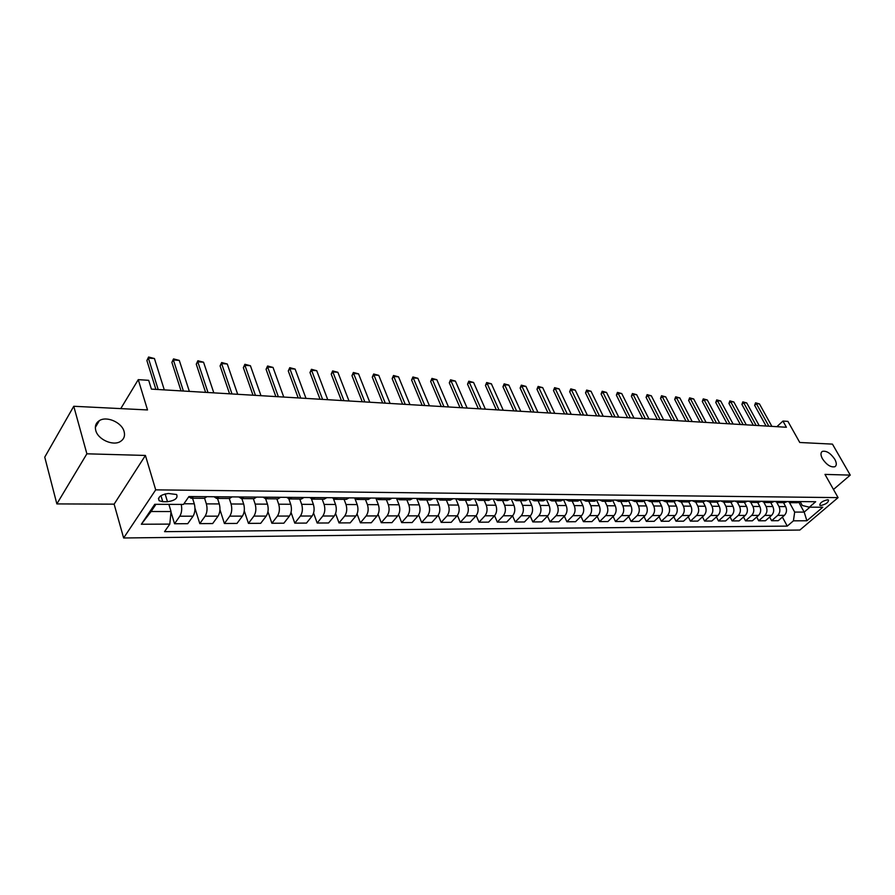 <?xml version="1.0" encoding="UTF-8"?>
<svg xmlns="http://www.w3.org/2000/svg" width="895" height="895" viewBox="0 0 895 895"><rect width="100%" height="100%" fill="white"/><g stroke="black" fill="none" stroke-linecap="round" stroke-linejoin="round"><path stroke-width="1.34" d="M822.46 458.788C820.525 455.096 820.491 452.624 822.371 451.382C826.465 450.565 830.605 453.194 834.789 459.269C836.758 462.972 836.791 465.467 834.89 466.731C830.795 467.537 826.644 464.897 822.46 458.788M95.743 430.417C94.702 426.143 95.899 422.876 99.356 420.639C106.718 415.739 121.865 422.462 124.103 431.524C125.21 435.843 124.013 439.154 120.478 441.448C113.195 446.314 97.891 439.546 95.743 430.417M827.551 499.79C822.505 500.965 819.932 502.789 819.798 505.261L820.816 505.518C825.839 504.344 828.412 502.52 828.546 500.048L827.551 499.79M123.633 537.984L799.861 530.041L838.078 497.62L155.708 489.856L123.633 537.984L114.124 504.153L145.415 455.443L86.882 453.81L56.855 503.907L114.124 504.153M56.855 503.907L44.75 457.144L73.759 406.274L147.518 409.944L138.266 379.648L120.769 408.612M833.48 489.475L850.25 475.111L832.451 444.121L799.772 442.488L787.913 421.377L782.946 421.053L776.894 426.68M86.882 453.81L73.759 406.274M138.266 379.648L148.682 380.319L151.4 389.112L786.403 427.251L782.946 421.053M162.778 501.703L167.477 501.726C175.084 500.551 178.127 498.146 176.617 494.51L168.338 493.492C160.675 494.666 157.609 497.072 159.142 500.73L162.778 501.703L160.943 495.629M155.943 504.31L151.087 511.515L171.034 511.537L169.804 524.101L164.546 531.664L787.253 526.115L782.387 517.086M169.804 524.101L141.343 524.246L154.757 504.299L183.464 504.433L188.934 496.535L815.692 501.726L809.337 507.174L822.796 507.23L806.887 520.756L793.418 520.834L787.253 526.115M145.415 455.443L155.708 489.856M850.25 475.111L824.977 474.406L838.078 497.62M809.337 507.174L802.3 505.507L800.186 501.67M798.888 502.453L804.18 512.097L809.919 507.174M168.875 504.366L171.034 511.537M192.548 498.224L194.293 503.818C195.468 508.584 195.065 512.712 193.051 516.191L187.749 523.687L174.547 523.754L170.99 511.996M204.597 498.291L206.365 503.874C207.562 508.617 207.148 512.712 205.123 516.169L199.786 523.62L194.976 508.203M217.507 498.403L219.286 503.93C220.494 508.64 220.069 512.723 218.044 516.158L212.663 523.564L199.786 523.62M229.277 498.493L231.067 503.986C232.275 508.673 231.861 512.723 229.814 516.135L224.399 523.497L219.957 509.68M241.863 498.593L243.675 504.042C244.894 508.707 244.48 512.723 242.422 516.124L236.974 523.441L224.399 523.497M253.341 498.672L255.165 504.098C256.395 508.729 255.981 512.734 253.911 516.102L248.43 523.374L244.268 510.799M268.164 497.195L265.625 498.761L267.471 504.153C268.713 508.763 268.299 512.734 266.218 516.091L260.702 523.318L248.43 523.374M276.846 498.851L278.692 504.209C279.945 508.785 279.52 512.734 277.428 516.068L271.89 523.262L267.952 511.683M288.828 498.907L290.707 504.265C291.96 508.807 291.546 512.745 289.443 516.057L283.86 523.195L271.89 523.262M299.78 499.018L301.66 504.321C302.924 508.841 302.51 512.745 300.396 516.035L294.791 523.139L291.043 512.41M311.449 498.951L313.384 504.377C314.671 508.863 314.246 512.745 312.12 516.023L306.493 523.083L294.791 523.139M322.189 499.186L324.091 504.422C325.377 508.886 324.952 512.757 322.815 516.012L317.166 523.027L313.586 513.025M333.499 498.907L335.547 504.478C336.844 508.919 336.419 512.757 334.271 515.99L328.588 522.971L317.166 523.027M344.083 499.354L345.996 504.523C347.305 508.942 346.88 512.757 344.732 515.979L339.015 522.915L335.58 513.54M355.002 498.739L357.194 504.579C358.503 508.964 358.078 512.768 355.919 515.956L350.191 522.859L339.015 522.915M365.462 499.511L367.409 504.623C368.729 508.998 368.304 512.768 366.133 515.945L360.383 522.814L357.071 513.976M375.945 498.414L378.35 504.679C379.67 509.02 379.245 512.768 377.075 515.934L371.302 522.758L360.383 522.814M386.371 499.667L388.34 504.724C389.672 509.042 389.247 512.768 387.054 515.923L381.259 522.702L378.07 514.345M396.474 498.258L399.036 504.78C400.367 509.065 399.942 512.779 397.749 515.9L391.932 522.646L381.259 522.702M406.822 499.824L408.802 504.825C410.145 509.087 409.709 512.779 407.516 515.889L401.676 522.602L398.588 514.67M416.678 498.425L419.252 504.869C420.605 509.121 420.18 512.779 417.976 515.878L412.114 522.546L401.676 522.602M426.803 499.969L428.806 504.914C430.159 509.143 429.734 512.79 427.519 515.867L421.646 522.501L418.647 514.949M436.436 498.593L439.031 504.97C440.396 509.165 439.971 512.79 437.756 515.844L431.86 522.445L421.646 522.501M446.359 500.115L448.373 505.015C449.737 509.188 449.312 512.79 447.086 515.833L441.19 522.4L438.259 515.184M455.768 498.75L458.385 505.06C459.75 509.21 459.325 512.79 457.099 515.822L451.181 522.344L441.19 522.4M465.501 500.26L467.526 505.104C468.902 509.233 468.465 512.801 466.239 515.811L460.298 522.3L457.446 515.397M474.686 498.907L477.315 505.149C478.702 509.255 478.266 512.801 476.028 515.788L470.076 522.255L460.298 522.3M484.217 500.394L486.265 505.183C487.652 509.277 487.216 512.801 484.978 515.777L479.015 522.21L476.218 515.576M493.19 499.063L495.852 505.239C497.24 509.3 496.803 512.813 494.555 515.766L488.58 522.154L479.015 522.21M502.554 500.54L504.601 505.272C505.999 509.311 505.563 512.813 503.314 515.755L497.329 522.109L494.599 515.733M511.325 499.209L513.987 505.317C515.386 509.333 514.961 512.813 512.701 515.744L506.704 522.065L497.329 522.109M520.498 500.674L522.557 505.362C523.967 509.356 523.53 512.813 521.27 515.733L515.263 522.02L512.589 515.867M529.068 499.354L531.753 505.406C533.163 509.378 532.726 512.824 530.466 515.721L524.436 521.975L515.263 522.02M538.074 500.797L540.144 505.44C541.553 509.4 541.128 512.824 538.857 515.71L532.827 521.93L530.198 515.99M546.453 499.499L549.15 505.485C550.559 509.423 550.134 512.824 547.863 515.688L541.822 521.886L532.827 521.93M555.292 500.931L557.372 505.518C558.793 509.445 558.357 512.824 556.086 515.677L550.033 521.841L547.46 516.102M563.526 499.645L566.188 505.563C567.609 509.456 567.184 512.835 564.902 515.665L558.838 521.796L550.033 521.841M572.151 501.055L574.243 505.608C575.675 509.479 575.239 512.835 572.957 515.654L566.893 521.763L564.365 516.214M580.307 500.07L582.891 505.641C584.312 509.501 583.887 512.835 581.605 515.643L575.53 521.718L566.893 521.763M588.686 501.178L590.778 505.675C592.21 509.523 591.785 512.835 589.503 515.632L583.417 521.673L580.944 516.303M596.764 500.428L599.247 505.72C600.679 509.535 600.254 512.835 597.972 515.621L591.875 521.628L583.417 521.673M604.886 501.301L606.989 505.753C608.421 509.557 607.996 512.846 605.702 515.609L599.605 521.595L597.178 516.393M612.885 500.741L615.29 505.798C616.733 509.579 616.297 512.846 614.004 515.598L607.906 521.55L599.605 521.595M620.761 501.413L622.875 505.832C624.318 509.591 623.893 512.846 621.6 515.587L615.491 521.516L613.109 516.482M628.682 501.021L631.02 505.865C632.463 509.613 632.027 512.846 629.733 515.576L623.625 521.472L615.491 521.516M636.334 501.536L638.459 505.91C639.903 509.635 639.477 512.857 637.173 515.565L631.053 521.438L628.726 516.56M644.165 501.278L646.436 505.943C647.879 509.647 647.454 512.857 645.161 515.554L639.041 521.393L631.053 521.438M651.605 501.647L653.73 505.977C655.185 509.669 654.76 512.857 652.455 515.542L646.324 521.36L644.031 516.628M659.335 501.502L661.562 506.011C663.016 509.691 662.58 512.857 660.286 515.531L654.155 521.315L646.324 521.36M666.585 501.759L668.722 506.044C670.165 509.702 669.74 512.857 667.446 515.531L661.304 521.282L659.056 516.695M674.203 501.692L676.396 506.089C677.851 509.725 677.425 512.869 675.121 515.52L668.99 521.237L661.304 521.282M681.285 501.871L683.422 506.111C684.876 509.736 684.451 512.869 682.147 515.509L676.005 521.203L673.801 516.751M688.792 501.86L690.951 506.156C692.406 509.758 691.98 512.869 689.676 515.498L683.545 521.17L676.005 521.203M695.706 501.972L697.843 506.19C699.297 509.77 698.872 512.869 696.567 515.486L690.425 521.136L688.255 516.807M703.09 502.005L705.238 506.223C706.703 509.792 706.278 512.88 703.962 515.475L697.82 521.091L690.425 521.136M709.858 502.084L712.006 506.257C713.46 509.803 713.035 512.88 710.731 515.464L704.589 521.058L702.452 516.862M717.119 502.129L719.256 506.29C720.721 509.826 720.296 512.88 717.991 515.453L711.838 521.024L704.589 521.058M726.628 500.987L723.786 502.184L725.901 506.313C727.355 509.837 726.941 512.88 724.626 515.442L718.484 520.991L716.392 516.907M730.879 502.24L733.027 506.346C734.482 509.859 734.068 512.88 731.752 515.442L725.61 520.957L718.484 520.991M737.39 502.285L739.538 506.38C741.004 509.87 740.579 512.88 738.274 515.43L732.121 520.924L730.074 516.952M744.394 502.341L746.542 506.413C747.996 509.881 747.582 512.891 745.266 515.419L739.125 520.879L732.121 520.924M750.771 502.352L752.941 506.447C754.395 509.904 753.982 512.891 751.677 515.408L745.524 520.856L743.499 516.986M757.662 502.442L759.81 506.481C761.276 509.915 760.851 512.891 758.546 515.397L752.393 520.812L745.524 520.856M763.905 502.408L766.086 506.503C767.552 509.937 767.138 512.891 764.833 515.386L758.68 520.789L756.7 517.03M770.696 502.531L772.844 506.536C774.309 509.949 773.884 512.891 771.579 515.386L765.438 520.756L758.68 520.789M776.793 502.453L779.008 506.57C780.474 509.96 780.06 512.902 777.755 515.375L771.613 520.722L769.655 517.064M783.494 502.632L785.642 506.604C787.108 509.982 786.694 512.902 784.389 515.363L778.247 520.689L771.613 520.722M789.435 502.464L794.682 512.085L804.18 512.097L806.887 520.756M193.51 496.58L191.071 498.213L188.767 496.792M181.237 504.422C182.166 509.065 181.685 513.003 179.817 516.202L174.547 523.754M206.857 496.691L204.407 498.314L191.071 498.213M219.018 496.792L216.545 498.403L214.028 496.747M232.04 496.893L229.545 498.493L216.545 498.403M241.393 498.582L254.068 498.683L256.574 497.128L243.876 497.016L241.393 498.582L238.831 496.949M280.549 497.296L277.998 498.862L265.625 498.761L263.029 497.15M289.275 498.94L301.346 499.03L303.908 497.519L291.826 497.419L289.275 498.94L286.646 497.351M314.95 497.586L312.355 499.119L309.692 497.542M326.753 497.676L324.135 499.209L312.355 499.119M337.516 497.765L334.887 499.287L332.202 497.721M349.039 497.866L346.399 499.365L334.887 499.287M359.544 497.956L356.904 499.444L354.185 497.911M359.533 497.978L370.787 498.067L368.147 499.533L356.904 499.444M381.069 498.135L378.406 499.611L375.665 498.09M381.057 498.157L392.055 498.246L389.392 499.69L378.406 499.611M402.101 498.302L399.416 499.768L396.653 498.258M412.852 498.392L410.156 499.846L399.416 499.768M422.664 498.47L419.956 499.913L417.171 498.425M433.169 498.56L430.45 499.992L419.956 499.913M442.756 498.638L440.038 500.07L437.23 498.593M442.734 498.66L453.015 498.75L450.297 500.148L440.038 500.07M462.413 498.806L459.672 500.215L456.853 498.761M462.391 498.828L472.437 498.907L469.707 500.294L459.672 500.215M491.467 499.041L481.611 498.985L478.881 500.361L476.039 498.918M491.444 499.063L488.704 500.428L478.881 500.361M510.06 499.197L500.417 499.142L497.676 500.495L494.823 499.074M510.038 499.22L507.286 500.573L497.676 500.495M528.263 499.354L518.82 499.298L516.068 500.641L513.204 499.22M528.24 499.365L525.477 500.708L516.068 500.641M536.855 499.421L534.069 500.775L531.194 499.376M536.843 499.444L546.051 499.522L543.287 500.842L534.069 500.775M554.497 499.567L551.7 500.898L548.803 499.522M554.475 499.589L563.503 499.667L560.717 500.965L551.7 500.898M571.771 499.712L568.963 501.032L566.054 499.667M580.609 499.779L577.801 501.099L568.963 501.032M597.345 499.925L588.664 499.869L585.867 501.155L582.958 499.802M597.323 499.947L594.526 501.222L585.867 501.155M605.255 499.992L602.436 501.278L599.516 499.936M605.233 500.003L613.724 500.081L610.916 501.345L602.436 501.278M621.499 500.126L618.669 501.401L615.738 500.07M621.477 500.137L629.789 500.215L626.981 501.468L618.669 501.401M645.563 500.316L637.397 500.271L634.577 501.524L631.646 500.204M645.541 500.339L642.733 501.58L634.577 501.524M653.014 500.383L650.184 501.636L647.242 500.339M652.992 500.406L660.991 500.473L658.172 501.692L650.184 501.636M668.319 500.506L665.477 501.748L662.524 500.462M676.15 500.573L673.308 501.804L665.477 501.748M683.321 500.629L680.468 501.86L677.526 500.585M683.299 500.652L690.985 500.719L688.154 501.916L680.468 501.86M698.033 500.752L695.18 501.972L692.238 500.708M705.573 500.82L702.72 502.028L695.18 501.972M712.465 500.876L709.623 502.084L706.67 500.831M719.871 500.931L717.018 502.14L709.623 502.084M733.889 501.055L731.047 502.24L723.786 502.184L720.822 500.943M740.534 501.111L737.681 502.285L734.728 501.055M747.661 501.166L744.808 502.341L737.681 502.285M754.172 501.222L751.33 502.397L748.365 501.166M761.175 501.278L758.322 502.442L751.33 502.397M767.574 501.334L764.722 502.487L761.757 501.278M774.443 501.39L771.591 502.542L764.722 502.487M780.72 501.435L777.878 502.587L774.913 501.39M787.466 501.491L784.624 502.643L777.878 502.587M793.641 501.547L790.788 502.688L787.835 501.502M793.418 520.834L794.682 512.085M793.619 501.569L800.242 501.614L797.423 502.733L790.788 502.688M151.087 511.515L141.343 524.246M158.191 389.526L148.369 358.089L146.892 360.54L148.581 357.015L154.432 358.537L164.3 389.884M155.875 389.381L146.892 360.54M154.432 358.537L148.369 358.089L148.581 357.015M183.397 391.037L173.384 359.958L171.874 362.374L173.529 358.906L179.291 360.405L189.36 391.395M181.047 390.891L171.874 362.374M179.291 360.405L173.384 359.958L173.529 358.906M207.998 392.513L197.784 361.793L196.262 364.175L197.884 360.741L203.557 362.218L213.815 392.86M205.604 392.368L196.262 364.175M203.557 362.218L197.784 361.793L197.884 360.741M232.006 393.957L221.624 363.571L220.08 365.932L221.669 362.531L227.263 363.996L237.69 394.292M229.579 393.811L220.08 365.932M227.263 363.996L221.624 363.571L221.669 362.531M255.455 395.366L244.906 365.317L243.339 367.644L244.894 364.287L250.41 365.731L260.993 395.691M252.994 395.21L243.339 367.644M250.41 365.731L244.906 365.317L244.894 364.287M278.345 396.742L267.65 367.017L266.061 369.322L267.583 365.999L273.031 367.431L283.76 397.067M275.861 396.586L266.061 369.322M273.031 367.431L267.65 367.017L267.583 365.999M300.72 398.085L289.868 368.684L288.279 370.955L289.756 367.677L295.126 369.087L306.012 398.398M298.203 397.928L288.279 370.955M295.126 369.087L289.868 368.684L289.756 367.677M322.58 399.394L311.594 370.317L309.983 372.555L311.438 369.311L316.74 370.698L327.749 399.707M320.041 399.237L309.983 372.555M316.74 370.698L311.594 370.317L311.438 369.311M343.948 400.68L332.839 371.906L331.217 374.121L332.638 370.91L337.862 372.286L349.005 400.982M341.387 400.524L331.217 374.121M337.862 372.286L332.839 371.906L332.638 370.91M364.836 401.933L353.614 373.461L351.97 375.654L353.368 372.477L358.526 373.83L369.78 402.224M362.251 401.777L351.97 375.654M358.526 373.83L353.614 373.461L353.368 372.477M385.275 403.164L373.931 374.994L372.286 377.153L373.651 374.009L378.742 375.352L390.108 403.444M382.657 403.007L372.286 377.153M378.742 375.352L373.931 374.994L373.651 374.009M405.256 404.361L393.811 376.482L392.155 378.619L393.498 375.497L398.521 376.829L409.988 404.641M402.627 404.204L392.155 378.619M398.521 376.829L393.811 376.482L393.498 375.497M424.812 405.536L413.277 377.936L411.599 380.051L412.919 376.974L417.887 378.283L429.443 405.815M422.171 405.379L411.599 380.051M417.887 378.283L413.277 377.936L412.919 376.974M443.954 406.688L432.33 379.368L430.64 381.449L431.938 378.406L436.838 379.704L448.484 406.956M441.291 406.52L430.64 381.449M436.838 379.704L432.33 379.368L431.938 378.406M462.693 407.807L450.979 380.767L449.29 382.825L450.554 379.804L455.398 381.091L467.134 408.075M460.008 407.65L449.29 382.825M455.398 381.091L450.979 380.767L450.554 379.804M481.04 408.914L469.248 382.131L467.548 384.168L468.79 381.18L473.567 382.456L485.381 409.172M478.344 408.746L467.548 384.168M473.567 382.456L469.248 382.131L468.79 381.18M499.007 409.988L487.137 383.474L485.437 385.488L486.656 382.534L491.377 383.787L503.258 410.246M496.3 409.82L485.437 385.488M491.377 383.787L487.137 383.474L486.656 382.534M516.605 411.051L504.668 384.783L502.956 386.785L504.153 383.854L508.83 385.096L520.767 411.297M513.875 410.883L502.956 386.785M508.83 385.096L504.668 384.783L504.153 383.854M533.845 412.08L521.852 386.069L520.129 388.05L521.315 385.152L525.924 386.383L537.929 412.326M531.115 411.913L520.129 388.05M525.924 386.383L521.852 386.069L521.315 385.152M550.738 413.098L538.689 387.334L536.966 389.291L538.13 386.416L542.683 387.636L554.743 413.333M547.997 412.931L536.966 389.291M542.683 387.636L538.689 387.334L538.13 386.416M567.296 414.094L555.202 388.575L553.468 390.511L554.609 387.658L559.118 388.866L571.223 414.329M564.555 413.926L553.468 390.511M559.118 388.866L555.202 388.575L554.609 387.658M583.54 415.067L571.39 389.784L569.656 391.697L570.775 388.877L575.228 390.075L587.388 415.291M580.777 414.9L569.656 391.697M575.228 390.075L571.39 389.784L570.775 388.877M599.46 416.018L587.265 390.981L585.52 392.871L586.628 390.075L591.024 391.26L603.23 416.253M596.697 415.851L585.52 392.871M591.024 391.26L587.265 390.981L586.628 390.075M615.066 416.958L602.838 392.144L601.093 394.013L602.178 391.249L606.53 392.424L618.769 417.182M612.303 416.79L601.093 394.013M606.53 392.424L602.838 392.144L602.178 391.249M630.382 417.875L618.121 393.285L616.375 395.142L617.438 392.402L621.745 393.565L634.018 418.099M627.608 417.708L616.375 395.142M621.745 393.565L618.121 393.285L617.438 392.402M645.407 418.782L633.112 394.415L631.367 396.25L632.407 393.531L636.669 394.684L648.976 418.994M642.632 418.614L631.367 396.25M636.669 394.684L633.112 394.415L632.407 393.531M660.152 419.665L647.823 395.512L646.078 397.335L647.107 394.639L651.314 395.78L663.654 419.878M657.366 419.498L646.078 397.335M651.314 395.78L647.823 395.512L647.107 394.639M674.629 420.538L662.266 396.597L660.521 398.398L661.528 395.724L665.701 396.854L678.063 420.739M671.832 420.37L660.521 398.398M665.701 396.854L662.266 396.597L661.528 395.724M688.837 421.388L676.452 397.66L674.696 399.438L675.691 396.798L679.82 397.917L692.204 421.59M686.04 421.221L674.696 399.438M679.82 397.917L676.452 397.66L675.691 396.798M702.776 422.227L690.381 398.7L688.624 400.468L689.609 397.85L693.681 398.946L706.088 422.429M699.979 422.06L688.624 400.468M693.681 398.946L690.381 398.7L689.609 397.85M716.47 423.044L704.052 399.729L702.295 401.475L703.269 398.879L707.296 399.975L719.725 423.245M713.673 422.876L702.295 401.475M707.296 399.975L704.052 399.729L703.269 398.879M729.917 423.861L717.488 400.736L715.731 402.47L716.682 399.897L720.676 400.971L733.117 424.051M727.12 423.693L715.731 402.47M720.676 400.971L717.488 400.736L716.682 399.897M743.13 424.655L730.689 401.721L728.933 403.444L729.861 400.882L733.822 401.956L746.273 424.834M740.333 424.487L728.933 403.444M733.822 401.956L730.689 401.721L729.861 400.882M756.107 425.427L743.655 402.694L741.899 404.395L742.816 401.866L746.732 402.929L759.195 425.617M753.31 425.259L741.899 404.395M746.732 402.929L743.655 402.694L742.816 401.866M768.861 426.199L756.398 403.656L754.642 405.334L755.548 402.828L759.43 403.88L771.893 426.378M766.064 426.031L754.642 405.334M759.43 403.88L756.398 403.656L755.548 402.828M194.293 503.818L183.922 503.762M219.286 503.93L206.365 503.874M243.675 504.042L231.067 503.986M267.471 504.153L255.165 504.098M290.707 504.265L278.692 504.209M313.384 504.377L301.66 504.321M335.547 504.478L324.091 504.422M357.194 504.579L345.996 504.523M378.35 504.679L367.409 504.623M399.036 504.78L388.34 504.724M419.252 504.869L408.802 504.825M439.031 504.97L428.806 504.914M458.385 505.06L448.373 505.015M477.315 505.149L467.526 505.104M495.852 505.239L486.265 505.183M513.987 505.317L504.601 505.272M531.753 505.406L522.557 505.362M549.15 505.485L540.144 505.44M566.188 505.563L557.372 505.518M582.891 505.641L574.243 505.608M599.247 505.72L590.778 505.675M615.29 505.798L606.989 505.753M631.02 505.865L622.875 505.832M646.436 505.943L638.459 505.91M661.562 506.011L653.73 505.977M676.396 506.089L668.722 506.044M690.951 506.156L683.422 506.111M705.238 506.223L697.843 506.19M719.256 506.29L712.006 506.257M733.027 506.346L725.901 506.313M746.542 506.413L739.538 506.38M759.81 506.481L752.941 506.447M772.844 506.536L766.086 506.503M785.642 506.604L779.008 506.57M193.051 516.191L179.817 516.202M206.846 496.714L193.499 496.602M232.018 496.926L219.006 496.814M218.044 516.158L205.123 516.169M242.422 516.124L229.814 516.135M280.527 497.318L268.142 497.217M266.218 516.091L253.911 516.102M289.443 516.057L277.428 516.068M326.731 497.709L314.928 497.609M312.12 516.023L300.396 516.035M349.016 497.888L337.493 497.799M334.271 515.99L322.815 516.012M355.919 515.956L344.732 515.979M377.075 515.934L366.133 515.945M412.83 498.414L402.09 498.325M397.749 515.9L387.054 515.923M433.146 498.582L422.641 498.493M417.976 515.878L407.516 515.889M437.756 515.844L427.519 515.867M457.099 515.822L447.086 515.833M476.028 515.788L466.239 515.811M494.555 515.766L484.978 515.777M512.701 515.744L503.314 515.755M530.466 515.721L521.27 515.733M547.863 515.688L538.857 515.71M580.587 499.802L571.748 499.734M564.902 515.665L556.086 515.677M581.605 515.643L572.957 515.654M597.972 515.621L589.503 515.632M614.004 515.598L605.702 515.609M629.733 515.576L621.6 515.587M645.161 515.554L637.173 515.565M676.128 500.596L668.296 500.529M660.286 515.531L652.455 515.542M675.121 515.52L667.446 515.531M705.551 500.831L698.01 500.775M689.676 515.498L682.147 515.509M719.849 500.954L712.442 500.898M703.962 515.475L696.567 515.486M733.866 501.066L726.606 501.01M717.991 515.453L710.731 515.464M747.638 501.189L740.512 501.122M731.752 515.442L724.626 515.442M761.153 501.301L754.161 501.234M745.266 515.419L738.274 515.43M774.421 501.401L767.552 501.345M758.546 515.397L751.677 515.408M787.455 501.513L780.708 501.457M771.579 515.386L764.833 515.386M784.389 515.363L777.755 515.375M165.116 493.883L167.477 501.726M822.371 451.382L821.487 452.165M99.356 420.639L95.351 427.374M158.437 498.392L159.142 500.73"/></g></svg>
